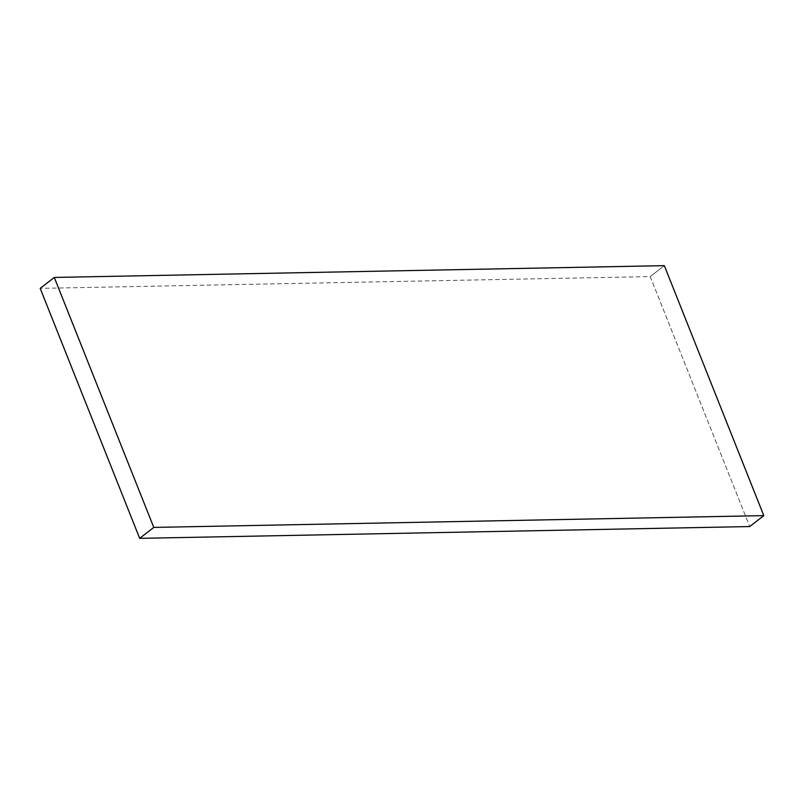 <?xml version="1.0" encoding="UTF-8"?>
<svg xmlns="http://www.w3.org/2000/svg" width="804" height="804" viewBox="0 0 804 804"><rect width="100%" height="100%" fill="white"/><g stroke="black" fill="none" stroke-linecap="round" stroke-linejoin="round"><path stroke-width="0.6" stroke-dasharray="4.02 3.01" d="M650.225 276.586L664.325 265.652L650.225 276.586L749.71 526.56L650.225 276.586L40.2 288.375L650.225 276.586"/><path stroke-width="1.21" d="M664.325 265.652L54.29 277.44L40.2 288.375L54.29 277.44L153.775 527.414L139.675 538.348L40.2 288.375L139.675 538.348L153.775 527.414L763.8 515.625L749.71 526.56L139.675 538.348L749.71 526.56L763.8 515.625L664.325 265.652L54.29 277.44L153.775 527.414L763.8 515.625L664.325 265.652"/></g></svg>
